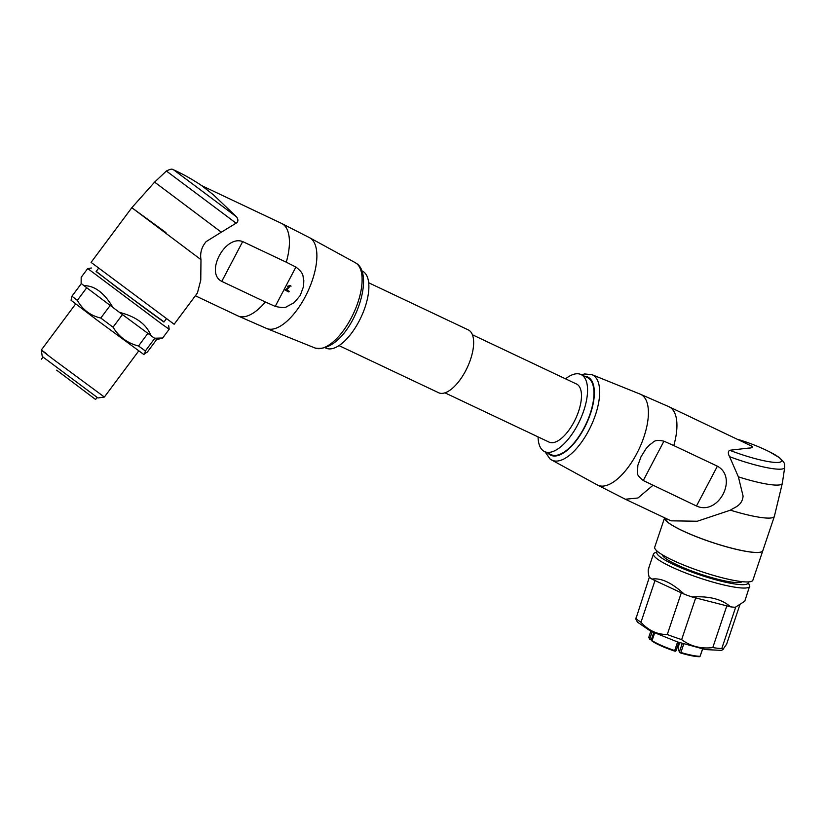 <?xml version="1.0" encoding="UTF-8"?>
<svg xmlns="http://www.w3.org/2000/svg" width="826" height="826" viewBox="0 0 826 826"><rect width="100%" height="100%" fill="white"/><g stroke="black" fill="none" stroke-linecap="round" stroke-linejoin="round"><path stroke-width="1.24" d="M677.372 646.737L677.97 646.954M649.37 577.157L635.824 619.025L637.393 622.092L650.465 631.043L677.475 641.926L705.569 649.587L721.387 650.361L722.76 649.701L726.612 644.187L739.931 604.622M635.597 618.085A49.168 7.857 18.6 0 0 640.976 622.246C648.348 630.455 657.114 634.544 667.274 634.523A49.168 7.857 18.6 0 0 681.657 639.603C690.639 646.376 701.016 649.04 712.786 647.574A49.168 7.857 18.6 0 0 721.79 648.493L723.173 649.412M735.749 607.027L721.79 648.493M726.818 605.871L730.483 606.811C722.007 599.191 709.193 595.907 692.033 596.961L726.818 605.871L712.786 647.574M695.688 597.9L681.657 639.603M681.305 592.82L684.403 594.266C671.786 582.712 660.965 577.653 651.91 579.098L681.305 592.82L667.274 634.523M655.008 580.533L640.976 622.246M651.91 579.098A50.799 8.126 18.6 0 1 649.06 576.889C647.966 571.953 647.945 568.99 648.968 567.999M657.517 551.458L653.924 553.286A50.799 8.126 18.6 0 0 653.49 553.916A50.799 8.126 18.6 0 0 696.865 577.075A50.799 8.126 18.6 0 0 749.358 586.956L744.773 601.235L735.254 607.296A50.799 8.126 18.6 0 1 730.483 606.811M684.403 594.266A50.799 8.126 18.6 0 0 692.033 596.961M749.791 586.315L748.067 581.927A48.176 7.702 -161.4 0 1 747.716 583.631A48.176 7.702 -161.4 0 1 695.874 573.543A48.176 7.702 -161.4 0 1 657.207 551.696A48.176 7.702 -161.4 0 1 657.527 551.469M662.359 554.793A42.281 6.763 18.6 0 0 717.319 579.14A42.281 6.763 18.6 0 0 742.192 581.659M664.61 517.799L654.729 547.142A51.79 8.281 18.6 0 0 658.146 551.964A51.79 8.281 18.6 0 0 721.996 577.715A51.79 8.281 18.6 0 0 752.889 580.182L762.801 550.746A51.79 8.281 18.6 0 0 762.811 550.715A51.79 8.281 18.6 0 1 731.908 548.278A51.79 8.281 18.6 0 1 668.058 522.528L664.61 517.799A51.79 8.281 18.6 0 0 668.079 522.466A51.79 8.281 18.6 0 0 721.697 545.377A51.79 8.281 18.6 0 0 762.821 550.684L774.375 516.343L782.346 483.22A48.796 7.806 -161.4 0 1 738.382 476.85L743.09 496.127C742.089 505.863 734.572 507.143 730.411 510.169L697.309 521.237L671.001 520.824M729.585 456.685C727.882 453.515 727.933 451.378 729.719 450.273A40.897 6.536 -161.4 0 0 757.091 459.132A40.897 6.536 -161.4 0 0 778.784 457.274A40.897 6.536 18.6 0 0 769.419 451.76L779.568 457.78C785.867 463.975 784.349 463.324 784.7 467.433A45.988 7.351 -161.4 0 1 729.585 456.685L738.382 476.85M717.391 466.184L696.483 505.997C718.352 516.136 738.516 477.686 717.391 466.184L673.789 445.565A51.129 22.271 -64.7 0 0 670.908 407.91A51.129 22.271 -64.7 0 0 669.091 406.795L751.846 446.205C752.878 447.434 751.815 448.064 748.655 448.084L729.719 450.273M696.483 505.997L643.268 480.536C638.705 476.798 636.794 474.176 637.527 472.668L637.858 465.348L641.017 456.757L646.138 448.549L650.041 444.388C653.831 442.86 652.912 438.843 663.939 441.177L673.789 445.565M538.056 436.892A42.611 18.554 -64.7 0 0 543.074 450.655A42.611 18.554 -64.7 0 0 544.592 451.585L550.994 454.61A42.611 18.554 -64.7 0 0 585.097 425.865A42.611 18.554 -64.7 0 0 588.948 378.514A42.611 18.554 -64.7 0 0 587.441 377.585L581.039 374.56A42.611 18.554 -64.7 0 0 565.531 378.824M544.592 451.585A42.611 18.554 -64.7 0 0 578.696 422.829A42.611 18.554 -64.7 0 0 582.547 375.489A42.611 18.554 -64.7 0 0 581.039 374.56M444.946 392.835L549.073 442.106A32.121 13.99 -64.7 0 0 574.793 420.434A32.121 13.99 -64.7 0 0 577.694 384.74A32.121 13.99 -64.7 0 0 576.548 384.038L472.42 334.767M368.695 282.781L468.332 329.925A34.744 15.136 115.3 0 1 469.56 330.689A34.744 15.136 115.3 0 1 465.668 370.76A34.744 15.136 115.3 0 1 438.606 392.732L338.98 345.598M361.912 270.876L362.346 271.083A42.611 18.554 115.3 0 1 363.863 272.012A42.611 18.554 115.3 0 1 360.012 319.352A42.611 18.554 115.3 0 1 325.898 348.107L325.465 347.901M265.383 302.006L275.244 306.394C281.573 307.809 285.393 307.902 286.705 306.673L294.108 302.688L300.23 295.512L303.555 286.446L303.823 280.572C302.275 276.514 305.238 274.335 295.904 267.035L286.281 262.203A51.129 22.271 -64.7 0 0 283.39 224.548A51.129 22.271 -64.7 0 0 281.583 223.433L309.688 237.754A50.231 21.879 -64.7 0 1 310.968 238.59A50.231 21.879 -64.7 0 1 306.714 293.829A50.231 21.879 -64.7 0 1 266.736 328.521L237.847 315.873A51.129 22.271 -64.7 0 0 265.383 302.006L221.781 281.377L242.679 241.574C225.013 234.708 204.817 273.138 221.781 281.377M201.699 185.633A196.65 196.65 0 0 0 173.656 169.836L236.659 216.97L213.428 194.833L201.699 185.633L281.583 223.433M236.659 216.97C238.466 219.768 238.28 221.843 236.102 223.185L166.387 171.013L154.617 182.112L221.316 232.189L236.102 223.185M221.316 232.189L206.128 241.626C201.596 247.077 199.882 253.086 200.976 259.653L131.819 207.708L154.617 182.112M197.393 293.054L200.77 280.097L200.976 259.653M242.679 241.574L286.281 262.203M285.3 290.277L290.102 286.085L287.582 286.219L290.597 285.62L286.56 290.029L289.183 291.268L288.821 291.95L285.073 290.112L290.029 286.044M289.183 291.268L289.121 291.217A32.772 2.808 27.7 0 0 286.612 289.998M287.582 286.219L290.473 285.486L291.062 286.157M165.964 232.602L131.819 207.708L91.087 262.379L174.141 324.257L197.486 292.92M166.367 318.784L163.92 322.057L144.87 308.274L96.115 271.537L98.552 268.264M164.044 321.903L118.438 288.666L96.229 271.372M168.659 325.578L169.185 329.254L162.216 324.36L87.721 268.543L81.185 277.299L81.124 283.452L83.973 285.662C94.608 285.59 104.272 292.879 112.956 307.509L83.973 285.662M154.534 338.216L156.981 339.579L162.67 338.01L154.534 338.216L150.89 335.573C146.605 324.381 136.125 316.637 119.45 312.362L112.956 307.509M81.351 283.586L86.73 287.737L77.334 300.354L71.955 296.204L71.036 300.261L96.735 319.868L143.569 354.313L147.348 352.062L156.754 339.445M150.89 335.573L119.45 312.362M81.33 283.617L71.955 296.204M110.199 305.434L100.793 318.051C90.416 315.625 82.59 309.729 77.334 300.354M122.444 314.572L113.048 327.189L100.793 318.051M113.048 327.189C118.934 336.894 127.421 343.162 138.5 345.98L145.366 350.957L144.591 354.158M147.895 333.363L138.5 345.98M154.761 338.35L145.366 350.957M138.727 350.936L104.375 397.038L55.197 360.745C40.36 349.532 37.531 347.23 46.7 353.827M104.375 397.038L97.953 397.977L42.24 356.46L41.3 350.038L75.651 303.937M97.127 397.451L95.599 399.495L56.674 370.162M677.588 646.097A3.273 0.527 18.6 0 0 678.249 646.283L677.413 646.613L678.229 646.841M679.488 642.597L678.404 646.324M702.544 648.968L700.087 656.288A28.683 4.584 -161.4 0 1 686.117 653.944A28.683 4.584 -161.4 0 1 680.892 652.499L679.426 651.817L682.235 643.485M652.127 631.849L649.773 638.839A28.683 4.584 -161.4 0 1 648.864 637.022L650.816 631.209M654.626 633.015L652.137 640.408M677.599 641.967L674.708 650.547A28.683 4.584 -161.4 0 1 652.065 640.615A0.65 0.558 -56.7 0 0 652.261 641.286L651.92 640.449L654.45 632.933M683.763 643.96L680.892 652.499L679.839 652.633A0.65 0.64 -18.1 0 1 679.426 651.817L678.022 647.522A0.65 0.64 161.9 0 0 678.022 647.925L679.426 652.22L680.593 652.984C688.987 655.431 695.306 656.67 699.539 656.711A0.65 0.589 -90.4 0 0 700.087 656.288L699.539 656.711A0.65 0.589 -90.4 0 1 699.323 656.67A28.022 4.481 18.6 0 1 685.683 654.378A28.022 4.481 18.6 0 1 680.624 652.984M700.138 656.123L702.668 648.999M653.769 632.613L651.435 639.53L650.176 639.623A0.65 0.619 -45.6 0 1 649.773 638.839L652.168 639.716M674.532 651.064L676.019 650.774L674.532 651.074C664.672 647.708 657.248 644.445 652.261 641.286A0.65 0.558 -56.7 0 0 652.406 641.348A28.022 4.481 18.6 0 0 674.532 651.064L675.183 651.156A0.65 0.64 161.9 0 0 675.998 650.795M676.009 650.743L678.838 642.38L676.009 650.743M651.095 639.985L652.003 640.222M679.664 642.659L678.022 647.522A3.273 0.527 18.6 0 1 678.022 647.46A3.273 0.527 18.6 0 1 678.063 647.408M730.411 510.169A51.79 8.281 18.6 0 0 774.375 516.343M652.891 485.358L637.951 498.006L625.354 499.234L670.991 520.824M581.473 374.767L584.663 373.951L591.953 374.663L640.202 394.147A50.231 21.879 115.3 0 1 642.494 395.458A50.231 21.879 115.3 0 1 637.672 451.843A50.231 21.879 115.3 0 1 597.25 484.914L625.354 499.234M643.268 480.536L663.939 441.177M591.953 374.663A47.196 20.557 115.3 0 1 594.101 375.902A47.196 20.557 115.3 0 1 589.578 428.88A47.196 20.557 115.3 0 1 551.592 459.958L597.25 484.914M548.03 453.216A43.262 18.843 -64.7 0 0 549.176 454.269A43.262 18.843 -64.7 0 0 584.405 427.837A43.262 18.843 -64.7 0 0 589.248 377.936A43.262 18.843 -64.7 0 0 584.488 376.191M314.985 347.994C347.581 354.478 377.121 277.928 356.966 263.773L355.345 262.709A47.196 20.557 115.3 0 1 356.553 263.504A47.196 20.557 115.3 0 1 352.557 315.408A47.196 20.557 115.3 0 1 314.985 347.994L266.736 328.521M275.244 306.394L295.904 267.035M651.993 640.233L649.917 639.479L648.864 637.022M678.022 647.925L679.643 642.649M648.472 568.825L653.49 553.916M784.7 467.433L782.346 483.22M769.419 451.76A196.65 196.65 0 0 0 738.217 439.504M640.202 394.147L669.091 406.795M545.026 451.791L549.971 458.895L551.592 459.958M355.345 262.709L309.688 237.754M195.359 295.77L237.847 315.873M173.656 169.836C172.304 170.073 173.429 167.523 166.387 171.013M91.387 268.006L87.721 268.543M169.185 329.254L162.67 338.01M42.983 357.111L41.465 359.155"/></g></svg>
